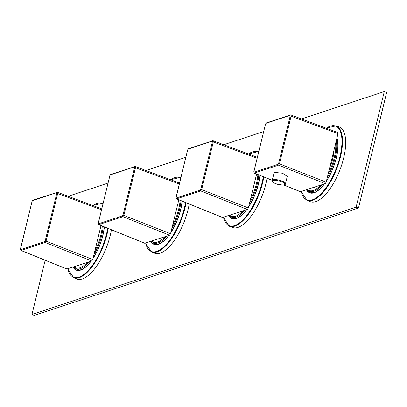 <?xml version="1.0" encoding="UTF-8"?>
<svg xmlns="http://www.w3.org/2000/svg" width="407" height="407" viewBox="0 0 407 407"><rect width="100%" height="100%" fill="white"/><g stroke="black" fill="none" stroke-linecap="round" stroke-linejoin="round"><path stroke-width="0.61" d="M334.152 149.374A26.989 10.836 111.3 0 1 332.789 158.348A26.989 10.836 111.3 0 1 329.634 167.913M315.985 186.721A26.989 10.836 111.3 0 1 312.144 187.993M153.597 242.791A31.059 12.475 -68.7 0 0 155.225 243.808A31.059 12.475 -68.7 0 0 158.949 243.915M150.875 241.412A32.026 12.861 -68.7 0 0 160.48 243.411A32.026 12.861 -68.7 0 0 168.849 235.46M170.808 232.677A32.026 12.861 -68.7 0 0 180.728 209.564A32.026 12.861 -68.7 0 0 182.183 201.195M145.604 243.157L151.496 251.984L154.675 253.225A40.034 16.077 -68.7 0 0 188.024 209.697A40.034 16.077 111.3 0 0 189.199 204.029M170.894 232.321A31.751 12.749 -68.7 0 0 180.601 209.61A31.751 12.749 -68.7 0 0 182.056 201.144M151.094 241.341A31.751 12.749 -68.7 0 0 154.151 244.129A31.751 12.749 -68.7 0 0 168.63 235.531M231.4 217.017A31.059 12.475 -68.7 0 0 233.028 218.035A31.059 12.475 -68.7 0 0 236.752 218.142M228.678 215.639A32.026 12.861 -68.7 0 0 238.283 217.643A32.026 12.861 -68.7 0 0 246.652 209.686M248.611 206.904A32.026 12.861 -68.7 0 0 258.531 183.796A32.026 12.861 -68.7 0 0 259.987 175.422M223.402 217.389L229.294 226.211L232.473 227.452A40.034 16.077 -68.7 0 0 265.827 183.928A40.034 16.077 111.3 0 0 267.002 178.256M248.697 206.547A31.751 12.749 -68.7 0 0 258.399 183.837A31.751 12.749 -68.7 0 0 259.859 175.371M228.897 215.568A31.751 12.749 -68.7 0 0 231.949 218.356A31.751 12.749 -68.7 0 0 246.433 209.758M309.203 191.244A31.059 12.475 -68.7 0 0 310.831 192.267A31.059 12.475 -68.7 0 0 314.55 192.374M306.481 189.871A32.026 12.861 -68.7 0 0 316.086 191.87A32.026 12.861 -68.7 0 0 324.455 183.918M326.409 181.135A32.026 12.861 -68.7 0 0 336.335 158.023A32.026 12.861 -68.7 0 0 337.006 138.238A32.026 12.861 -68.7 0 0 336.925 138.004M301.205 191.616L307.097 200.442L310.276 201.679A40.034 16.077 -68.7 0 0 343.625 158.155A40.034 16.077 111.3 0 0 339.372 127.086L336.192 125.844L326.144 128.164M326.495 180.779A31.751 12.749 -68.7 0 0 336.202 158.069A31.751 12.749 -68.7 0 0 336.838 138.36M306.7 189.799A31.751 12.749 -68.7 0 0 309.752 192.587A31.751 12.749 -68.7 0 0 324.237 183.989M75.794 268.559A31.059 12.475 -68.7 0 0 77.422 269.576A31.059 12.475 -68.7 0 0 81.146 269.683M73.077 267.185A32.026 12.861 -68.7 0 0 82.677 269.185A32.026 12.861 -68.7 0 0 91.046 261.228M93.005 258.445A32.026 12.861 -68.7 0 0 102.925 235.338A32.026 12.861 -68.7 0 0 104.38 226.964M67.801 268.93L73.692 277.752L76.872 278.993A40.034 16.077 -68.7 0 0 110.221 235.47A40.034 16.077 111.3 0 0 111.396 229.797M93.091 258.089A31.751 12.749 -68.7 0 0 102.798 235.378A31.751 12.749 -68.7 0 0 104.253 226.913M73.296 267.109A31.751 12.749 -68.7 0 0 76.348 269.902A31.751 12.749 -68.7 0 0 90.827 261.304M253.892 171.718L254.06 172.253L278.123 164.286L278.602 163.533L290.216 115.888L290.049 115.354L265.99 123.321L265.512 124.069L253.81 171.785L254.299 173.123L278.551 165.156L279.512 163.655L291.127 116.005L290.791 114.937L337.841 132.565L337.988 133.638L326.16 182.173L325.198 183.669L300.361 191.656M273.916 173.453L274.72 172.426L282.585 173.24L287.352 176.48L287.169 176.796M256.613 174.059L248.356 207.941L247.395 209.442L222.558 217.424M178.81 199.832L170.553 233.715L169.592 235.21L144.755 243.198M101.012 225.605L92.75 259.483L91.789 260.984L66.951 268.971M45.177 260.251L31.95 314.509L34.305 315.425L358.481 208.048L386.65 92.491L384.294 91.575L301.648 118.951M263.624 131.542L223.845 144.719M185.821 157.316L146.042 170.492M108.018 183.084L68.239 196.26M31.95 314.509L356.125 207.127L384.294 91.575M358.481 208.048L356.125 207.127M327.32 177.406A30.713 12.332 -68.7 0 0 335.129 157.997A30.713 12.332 -68.7 0 0 336.243 140.807M328.149 173.998A30.026 12.057 -68.7 0 0 334.213 157.875A30.026 12.057 -68.7 0 0 335.638 143.295M307.595 189.499A30.026 12.057 -68.7 0 0 320.538 185.216M307.148 189.647L309.544 191.392A30.713 12.332 -68.7 0 0 322.313 184.625M249.516 203.174A30.713 12.332 -68.7 0 0 257.326 183.771A30.713 12.332 -68.7 0 0 258.791 174.939M229.345 215.42L231.741 217.165A30.713 12.332 -68.7 0 0 244.51 210.399M229.792 215.272A30.026 12.057 -68.7 0 0 242.735 210.984M250.351 199.766A30.026 12.057 -68.7 0 0 256.415 183.649A30.026 12.057 -68.7 0 0 257.88 174.572M171.713 228.948A30.713 12.332 -68.7 0 0 179.523 209.539A30.713 12.332 -68.7 0 0 180.988 200.712M151.541 241.193L153.938 242.933A30.713 12.332 -68.7 0 0 166.707 236.167M151.989 241.046A30.026 12.057 -68.7 0 0 164.932 236.757M172.548 225.539A30.026 12.057 -68.7 0 0 178.612 209.417A30.026 12.057 -68.7 0 0 180.077 200.341M93.915 254.721A30.713 12.332 -68.7 0 0 101.719 235.312A30.713 12.332 -68.7 0 0 103.185 226.48M73.743 266.961L76.134 268.706A30.713 12.332 -68.7 0 0 88.904 261.94M74.186 266.814A30.026 12.057 -68.7 0 0 87.129 262.525M94.745 251.307A30.026 12.057 -68.7 0 0 100.809 235.19A30.026 12.057 -68.7 0 0 102.274 226.114M145.696 243.127A39.621 15.909 -68.7 0 0 163.685 247.003A39.621 15.909 -68.7 0 0 184.295 208.384A39.621 15.909 -68.7 0 0 185.495 202.533M180.784 177.961A39.621 15.909 -68.7 0 0 170.655 179.752M151.496 251.984A40.034 16.077 -68.7 0 0 184.844 208.46A40.034 16.077 -68.7 0 0 186.024 202.747M180.896 177.518A40.034 16.077 -68.7 0 0 180.586 177.391L170.538 179.706M223.499 217.358A39.621 15.909 -68.7 0 0 241.483 221.23A39.621 15.909 -68.7 0 0 262.098 182.611A39.621 15.909 -68.7 0 0 263.298 176.76M258.587 152.193A39.621 15.909 -68.7 0 0 248.458 153.978M229.294 226.211A40.034 16.077 -68.7 0 0 262.642 182.687A40.034 16.077 -68.7 0 0 263.828 176.974M258.389 151.618L258.699 151.74A40.034 16.077 -68.7 0 0 258.389 151.618L248.341 153.938M301.297 191.585A39.621 15.909 -68.7 0 0 319.286 195.457A39.621 15.909 -68.7 0 0 339.901 156.843A39.621 15.909 -68.7 0 0 326.261 128.21M307.097 200.442A40.034 16.077 -68.7 0 0 340.445 156.914A40.034 16.077 -68.7 0 0 336.192 125.844M67.893 268.9A39.621 15.909 -68.7 0 0 85.882 272.771A39.621 15.909 -68.7 0 0 106.492 234.157A39.621 15.909 -68.7 0 0 107.697 228.302M102.986 203.734A39.621 15.909 -68.7 0 0 92.852 205.525M73.692 277.752A40.034 16.077 -68.7 0 0 107.041 234.228A40.034 16.077 -68.7 0 0 108.221 228.515M103.093 203.291A40.034 16.077 -68.7 0 0 102.783 203.159L92.74 205.479M278.123 164.286A0.692 0.6 71.7 0 0 278.551 165.156L325.198 183.669M254.06 172.253A0.692 0.6 71.7 0 0 254.487 173.123L272.247 180.301M283.75 184.946L300.687 191.789M278.602 163.533L326.16 182.173M265.99 123.321A0.692 0.6 -108.3 0 1 266.361 122.899A0.692 0.6 -108.3 0 1 266.361 122.894L265.471 124.232M265.512 124.069L253.861 171.891M290.216 115.888L337.988 133.638M290.049 115.354A0.692 0.6 -108.3 0 1 290.425 114.927L290.425 114.927A0.692 0.6 -108.3 0 1 290.791 114.937M275.753 183.715A6.247 1.806 -166.3 0 0 284.015 184.824A6.247 1.806 -166.3 0 0 281.619 181.771A6.247 1.806 -166.3 0 0 273.356 180.667A6.247 1.806 -166.3 0 0 275.753 183.715M285.48 183.73A6.833 1.974 -166.3 0 0 282.051 181.049A6.833 1.974 -166.3 0 0 272.202 180.489C272.939 182.183 271.138 181.405 275.707 183.71C282.224 185.414 285.48 185.424 285.48 183.73L287.337 176.119M176.094 197.492L176.262 198.026L200.32 190.054L200.799 189.306L212.418 141.656L212.251 141.122L188.187 149.094L187.708 149.842L176.012 197.558L176.496 198.896L200.748 190.924L201.709 189.428L213.324 141.778L212.988 140.71L257.336 157.321M212.418 141.656L257.112 158.252M200.799 189.306L248.356 207.941M200.32 190.054A0.692 0.6 71.7 0 0 200.748 190.924L247.395 209.442M176.262 198.026A0.692 0.6 71.7 0 0 176.689 198.896L222.888 217.562M188.187 149.094A0.692 0.6 -108.3 0 1 188.558 148.667L187.627 149.908L176.063 197.665M212.251 141.122A0.692 0.6 -108.3 0 1 212.622 140.7L212.622 140.7A0.692 0.6 -108.3 0 1 212.988 140.71M188.558 148.667L213.176 140.705M98.29 223.26L98.458 223.794L122.517 215.827L123 215.079L134.615 167.43L134.447 166.895L110.383 174.862L109.905 175.615L98.209 223.326L98.692 224.669L122.945 216.697L123.906 215.196L135.521 167.547L135.185 166.478L179.538 183.094M134.615 167.43L179.309 184.025M123 215.079L170.553 233.715M122.517 215.827A0.692 0.6 71.7 0 0 122.945 216.697L169.592 235.21M98.458 223.794A0.692 0.6 71.7 0 0 98.886 224.664L145.085 243.33M110.383 174.862A0.692 0.6 -108.3 0 1 110.755 174.44L109.824 175.682L98.26 223.433M134.447 166.895A0.692 0.6 -108.3 0 1 134.819 166.468L134.819 166.468A0.692 0.6 -108.3 0 1 135.185 166.478M110.755 174.44L135.373 166.478M20.487 249.033L20.655 249.567L44.714 241.595L45.197 240.847L56.812 193.198L56.644 192.664L32.585 200.636L32.102 201.384L20.406 249.099L20.889 250.437L45.141 242.465L46.103 240.969L57.718 193.32L57.382 192.252L101.735 208.862M56.812 193.198L101.506 209.793M45.197 240.847L92.75 259.483M44.714 241.595A0.692 0.6 71.7 0 0 45.141 242.465L91.789 260.984M20.655 249.567A0.692 0.6 71.7 0 0 21.083 250.437L67.282 269.103M32.585 200.636A0.692 0.6 -108.3 0 1 32.957 200.208L32.021 201.45L20.457 249.206M56.644 192.664A0.692 0.6 -108.3 0 1 57.016 192.241L57.016 192.241A0.692 0.6 -108.3 0 1 57.382 192.252M32.957 200.208L57.57 192.246M309.544 191.392L312.683 192.618M231.741 217.165L234.88 218.386M153.938 242.933L157.077 244.159M76.134 268.706L79.273 269.933M180.896 177.508L180.586 177.391M103.093 203.281L102.783 203.159M254.294 173.123L272.232 180.372M283.618 184.971L300.498 191.789M290.98 114.937L266.361 122.894M274.084 172.782L272.202 180.489M176.49 198.896L222.695 217.562M98.692 224.664L144.892 243.33M20.889 250.437L67.089 269.103"/></g></svg>

